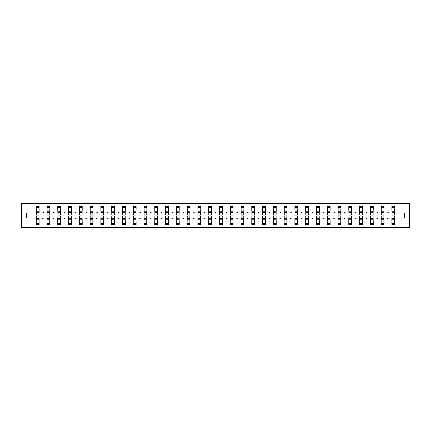 <?xml version="1.0" encoding="UTF-8"?>
<svg xmlns="http://www.w3.org/2000/svg" width="431" height="431" viewBox="0 0 431 431"><rect width="100%" height="100%" fill="white"/><g stroke="black" fill="none" stroke-linecap="round" stroke-linejoin="round"><path stroke-width="0.65" d="M36.339 217.019L36.199 222.046L21.55 222.046L21.55 227.59L409.45 227.59L409.45 222.046L394.801 222.046L394.801 224.481L391.898 224.481L391.898 218.059L387.539 218.059L387.787 218.749L388.385 218.059M392.038 217.019L391.898 218.059M409.45 222.046L409.45 212.941L394.801 212.941L394.801 206.519L391.898 206.519L391.898 208.954L384.021 208.954L383.886 213.981M392.038 213.981L391.898 208.954M381.257 217.019L381.123 218.059L376.759 218.059L377.012 218.749L377.604 218.059M391.898 222.046L384.021 222.046L384.021 224.481L381.123 224.481L381.123 218.059M384.021 208.954L384.021 206.519L381.123 206.519L381.123 208.954L373.246 208.954L373.106 213.981M381.257 213.981L381.123 208.954M370.482 217.019L370.342 218.059L365.978 218.059L366.231 218.749L366.829 218.059M381.123 222.046L373.246 222.046L373.246 224.481L370.342 224.481L370.342 218.059M373.246 208.954L373.246 206.519L370.342 206.519L370.342 208.954L362.466 208.954L362.326 213.981M370.482 213.981L370.342 208.954M359.702 217.019L359.562 218.059L355.203 218.059L355.451 218.749L356.049 218.059M370.342 222.046L362.466 222.046L362.466 224.481L359.562 224.481L359.562 218.059M362.466 208.954L362.466 206.519L359.562 206.519L359.562 208.954L351.685 208.954L351.551 213.981M359.702 213.981L359.562 208.954M348.921 217.019L348.787 218.059L344.423 218.059L344.671 218.749L345.269 218.059M359.562 222.046L351.685 222.046L351.685 224.481L348.787 224.481L348.787 218.059M351.685 208.954L351.685 206.519L348.787 206.519L348.787 208.954L340.91 208.954L340.77 213.981M348.921 213.981L348.787 208.954M338.146 217.019L338.006 218.059L333.642 218.059L333.896 218.749L334.494 218.059M348.787 222.046L340.91 222.046L340.91 224.481L338.006 224.481L338.006 218.059M340.91 208.954L340.91 206.519L338.006 206.519L338.006 208.954L330.13 208.954L329.99 213.981M338.146 213.981L338.006 208.954M327.366 217.019L327.226 218.059L322.862 218.059L323.115 218.749L323.713 218.059M338.006 222.046L330.13 222.046L330.13 224.481L327.226 224.481L327.226 218.059M330.13 208.954L330.13 206.519L327.226 206.519L327.226 208.954L319.349 208.954L319.209 213.981M327.366 213.981L327.226 208.954M316.586 217.019L316.446 218.059L312.087 218.059L312.335 218.749L312.933 218.059M327.226 222.046L319.349 222.046L319.349 224.481L316.446 224.481L316.446 218.059M319.349 208.954L319.349 206.519L316.446 206.519L316.446 208.954L308.569 208.954L308.434 213.981M316.586 213.981L316.446 208.954M305.805 217.019L305.671 218.059L301.307 218.059L301.56 218.749L302.153 218.059M316.446 222.046L308.569 222.046L308.569 224.481L305.671 224.481L305.671 218.059M308.569 208.954L308.569 206.519L305.671 206.519L305.671 208.954L297.794 208.954L297.654 213.981M305.805 213.981L305.671 208.954M295.03 217.019L294.89 218.059L290.526 218.059L290.78 218.749L291.378 218.059M305.671 222.046L297.794 222.046L297.794 224.481L294.89 224.481L294.89 218.059M297.794 208.954L297.794 206.519L294.89 206.519L294.89 208.954L287.014 208.954L286.874 213.981M295.03 213.981L294.89 208.954M284.25 217.019L284.11 218.059L279.751 218.059L279.999 218.749L280.597 218.059M294.89 222.046L287.014 222.046L287.014 224.481L284.11 224.481L284.11 218.059M287.014 208.954L287.014 206.519L284.11 206.519L284.11 208.954L276.233 208.954L276.099 213.981M284.25 213.981L284.11 208.954M273.469 217.019L273.335 218.059L268.971 218.059L269.219 218.749L269.817 218.059M284.11 222.046L276.233 222.046L276.233 224.481L273.335 224.481L273.335 218.059M276.233 208.954L276.233 206.519L273.335 206.519L273.335 208.954L265.458 208.954L265.318 213.981M273.469 213.981L273.335 208.954M262.695 217.019L262.554 218.059L258.191 218.059L258.444 218.749L259.042 218.059M273.335 222.046L265.458 222.046L265.458 224.481L262.554 224.481L262.554 218.059M265.458 208.954L265.458 206.519L262.554 206.519L262.554 208.954L254.678 208.954L254.538 213.981M262.695 213.981L262.554 208.954M251.914 217.019L251.774 218.059L247.41 218.059L247.663 218.749L248.261 218.059M262.554 222.046L254.678 222.046L254.678 224.481L251.774 224.481L251.774 218.059M254.678 208.954L254.678 206.519L251.774 206.519L251.774 208.954L243.898 208.954L243.757 213.981M251.914 213.981L251.774 208.954M241.134 217.019L240.994 218.059L236.635 218.059L236.883 218.749L237.481 218.059M251.774 222.046L243.898 222.046L243.898 224.481L240.994 224.481L240.994 218.059M243.898 208.954L243.898 206.519L240.994 206.519L240.994 208.954L233.117 208.954L232.982 213.981M241.134 213.981L240.994 208.954M230.353 217.019L230.219 218.059L225.855 218.059L226.108 218.749L226.701 218.059M240.994 222.046L233.117 222.046L233.117 224.481L230.219 224.481L230.219 218.059M233.117 208.954L233.117 206.519L230.219 206.519L230.219 208.954L222.342 208.954L222.202 213.981M230.353 213.981L230.219 208.954M219.578 217.019L219.438 218.059L215.074 218.059L215.328 218.749L215.926 218.059M230.219 222.046L222.342 222.046L222.342 224.481L219.438 224.481L219.438 218.059M222.342 208.954L222.342 206.519L219.438 206.519L219.438 208.954L211.562 208.954L211.422 213.981M219.578 213.981L219.438 208.954M208.798 217.019L208.658 218.059L204.299 218.059L204.547 218.749L205.145 218.059M219.438 222.046L211.562 222.046L211.562 224.481L208.658 224.481L208.658 218.059M211.562 208.954L211.562 206.519L208.658 206.519L208.658 208.954L200.781 208.954L200.647 213.981M208.798 213.981L208.658 208.954M198.018 217.019L197.883 218.059L193.519 218.059L193.772 218.749L194.365 218.059M208.658 222.046L200.781 222.046L200.781 224.481L197.883 224.481L197.883 218.059M200.781 208.954L200.781 206.519L197.883 206.519L197.883 208.954L190.006 208.954L189.866 213.981M198.018 213.981L197.883 208.954M187.243 217.019L187.102 218.059L182.739 218.059L182.992 218.749L183.59 218.059M197.883 222.046L190.006 222.046L190.006 224.481L187.102 224.481L187.102 218.059M190.006 208.954L190.006 206.519L187.102 206.519L187.102 208.954L179.226 208.954L179.086 213.981M187.243 213.981L187.102 208.954M176.462 217.019L176.322 218.059L171.958 218.059L172.211 218.749L172.809 218.059M187.102 222.046L179.226 222.046L179.226 224.481L176.322 224.481L176.322 218.059M179.226 208.954L179.226 206.519L176.322 206.519L176.322 208.954L168.446 208.954L168.305 213.981M176.462 213.981L176.322 208.954M165.682 217.019L165.542 218.059L161.183 218.059L161.431 218.749L162.029 218.059M176.322 222.046L168.446 222.046L168.446 224.481L165.542 224.481L165.542 218.059M168.446 208.954L168.446 206.519L165.542 206.519L165.542 208.954L157.665 208.954L157.53 213.981M165.682 213.981L165.542 208.954M154.901 217.019L154.767 218.059L150.403 218.059L150.656 218.749L151.249 218.059M165.542 222.046L157.665 222.046L157.665 224.481L154.767 224.481L154.767 218.059M157.665 208.954L157.665 206.519L154.767 206.519L154.767 208.954L146.89 208.954L146.75 213.981M154.901 213.981L154.767 208.954M144.126 217.019L143.986 218.059L139.622 218.059L139.876 218.749L140.474 218.059M154.767 222.046L146.89 222.046L146.89 224.481L143.986 224.481L143.986 218.059M146.89 208.954L146.89 206.519L143.986 206.519L143.986 208.954L136.11 208.954L135.97 213.981M144.126 213.981L143.986 208.954M133.346 217.019L133.206 218.059L128.847 218.059L129.095 218.749L129.693 218.059M143.986 222.046L136.11 222.046L136.11 224.481L133.206 224.481L133.206 218.059M136.11 208.954L136.11 206.519L133.206 206.519L133.206 208.954L125.329 208.954L125.195 213.981M133.346 213.981L133.206 208.954M122.566 217.019L122.431 218.059L118.067 218.059L118.32 218.749L118.913 218.059M133.206 222.046L125.329 222.046L125.329 224.481L122.431 224.481L122.431 218.059M125.329 208.954L125.329 206.519L122.431 206.519L122.431 208.954L114.554 208.954L114.414 213.981M122.566 213.981L122.431 208.954M111.791 217.019L111.651 218.059L107.287 218.059L107.54 218.749L108.138 218.059M122.431 222.046L114.554 222.046L114.554 224.481L111.651 224.481L111.651 218.059M114.554 208.954L114.554 206.519L111.651 206.519L111.651 208.954L103.774 208.954L103.634 213.981M111.791 213.981L111.651 208.954M101.01 217.019L100.87 218.059L96.506 218.059L96.759 218.749L97.358 218.059M111.651 222.046L103.774 222.046L103.774 224.481L100.87 224.481L100.87 218.059M103.774 208.954L103.774 206.519L100.87 206.519L100.87 208.954L92.994 208.954L92.854 213.981M101.01 213.981L100.87 208.954M90.23 217.019L90.09 218.059L85.731 218.059L85.979 218.749L86.577 218.059M100.87 222.046L92.994 222.046L92.994 224.481L90.09 224.481L90.09 218.059M92.994 208.954L92.994 206.519L90.09 206.519L90.09 208.954L82.213 208.954L82.079 213.981M90.23 213.981L90.09 208.954M79.449 217.019L79.315 218.059L74.951 218.059L75.204 218.749L75.797 218.059M90.09 222.046L82.213 222.046L82.213 224.481L79.315 224.481L79.315 218.059M82.213 208.954L82.213 206.519L79.315 206.519L79.315 208.954L71.438 208.954L71.298 213.981M79.449 213.981L79.315 208.954M68.674 217.019L68.534 218.059L64.171 218.059L64.424 218.749L65.022 218.059M79.315 222.046L71.438 222.046L71.438 224.481L68.534 224.481L68.534 218.059M71.438 208.954L71.438 206.519L68.534 206.519L68.534 208.954L60.658 208.954L60.518 213.981M68.674 213.981L68.534 208.954M57.894 217.019L57.754 218.059L53.396 218.059L53.643 218.749L54.241 218.059M68.534 222.046L60.658 222.046L60.658 224.481L57.754 224.481L57.754 218.059M60.658 208.954L60.658 206.519L57.754 206.519L57.754 208.954L49.877 208.954L49.743 213.981M57.894 213.981L57.754 208.954M47.114 217.019L46.979 218.059L42.615 218.059L42.868 218.749L43.461 218.059M57.754 222.046L49.877 222.046L49.877 224.481L46.979 224.481L46.979 218.059M49.877 208.954L49.877 206.519L46.979 206.519L46.979 208.954L39.102 208.954L39.102 206.519L36.199 206.519L36.199 208.954L21.55 208.954L21.55 203.41L409.45 203.41L409.45 208.954L394.801 208.954M47.114 213.981L46.979 208.954M36.199 222.046L36.199 224.481L39.102 224.481L39.102 218.059L42.615 218.059M36.339 213.981L36.199 208.954M394.661 217.019L394.801 222.046M394.801 212.941L394.661 213.981M383.886 217.019L384.021 222.046M373.106 217.019L373.246 222.046M362.326 217.019L362.466 222.046M351.551 217.019L351.685 222.046M340.77 217.019L340.91 222.046M329.99 217.019L330.13 222.046M319.209 217.019L319.349 222.046M308.434 217.019L308.569 222.046M297.654 217.019L297.794 222.046M286.874 217.019L287.014 222.046M276.099 217.019L276.233 222.046M265.318 217.019L265.458 222.046M254.538 217.019L254.678 222.046M243.757 217.019L243.898 222.046M232.982 217.019L233.117 222.046M222.202 217.019L222.342 222.046M211.422 217.019L211.562 222.046M200.647 217.019L200.781 222.046M189.866 217.019L190.006 222.046M179.086 217.019L179.226 222.046M168.305 217.019L168.446 222.046M157.53 217.019L157.665 222.046M146.75 217.019L146.89 222.046M135.97 217.019L136.11 222.046M125.195 217.019L125.329 222.046M114.414 217.019L114.554 222.046M103.634 217.019L103.774 222.046M92.854 217.019L92.994 222.046M82.079 217.019L82.213 222.046M71.298 217.019L71.438 222.046M60.518 217.019L60.658 222.046M49.743 217.019L49.877 222.046M46.979 222.046L39.102 222.046M387.539 218.059L384.021 218.059M391.898 212.941L388.385 212.941L388.132 212.251L387.539 212.941L384.021 212.941M387.539 212.941L388.385 212.941M376.759 218.059L373.246 218.059M381.123 212.941L377.604 212.941L377.357 212.251L376.759 212.941L373.246 212.941M376.759 212.941L377.604 212.941M365.978 218.059L362.466 218.059M370.342 212.941L366.829 212.941L366.576 212.251L365.978 212.941L362.466 212.941M365.978 212.941L366.829 212.941M355.203 218.059L351.685 218.059M359.562 212.941L356.049 212.941L355.796 212.251L355.203 212.941L351.685 212.941M355.203 212.941L356.049 212.941M344.423 218.059L340.91 218.059M348.787 212.941L345.269 212.941L345.021 212.251L344.423 212.941L340.91 212.941M344.423 212.941L345.269 212.941M333.642 218.059L330.13 218.059M338.006 212.941L334.494 212.941L334.24 212.251L333.642 212.941L330.13 212.941M333.642 212.941L334.494 212.941M322.862 218.059L319.349 218.059M327.226 212.941L323.713 212.941L323.46 212.251L322.862 212.941L319.349 212.941M322.862 212.941L323.713 212.941M312.087 218.059L308.569 218.059M316.446 212.941L312.933 212.941L312.68 212.251L312.087 212.941L308.569 212.941M312.087 212.941L312.933 212.941M301.307 218.059L297.794 218.059M305.671 212.941L302.153 212.941L301.905 212.251L301.307 212.941L297.794 212.941M301.307 212.941L302.153 212.941M290.526 218.059L287.014 218.059M294.89 212.941L291.378 212.941L291.124 212.251L290.526 212.941L287.014 212.941M290.526 212.941L291.378 212.941M279.751 218.059L276.233 218.059M284.11 212.941L280.597 212.941L280.344 212.251L279.751 212.941L276.233 212.941M279.751 212.941L280.597 212.941M268.971 218.059L265.458 218.059M273.335 212.941L269.817 212.941L269.569 212.251L268.971 212.941L265.458 212.941M268.971 212.941L269.817 212.941M258.191 218.059L254.678 218.059M262.554 212.941L259.042 212.941L258.789 212.251L258.191 212.941L254.678 212.941M258.191 212.941L259.042 212.941M247.41 218.059L243.898 218.059M251.774 212.941L248.261 212.941L248.008 212.251L247.41 212.941L243.898 212.941M247.41 212.941L248.261 212.941M236.635 218.059L233.117 218.059M240.994 212.941L237.481 212.941L237.228 212.251L236.635 212.941L233.117 212.941M236.635 212.941L237.481 212.941M225.855 218.059L222.342 218.059M230.219 212.941L226.701 212.941L226.453 212.251L225.855 212.941L222.342 212.941M225.855 212.941L226.701 212.941M215.074 218.059L211.562 218.059M219.438 212.941L215.926 212.941L215.672 212.251L215.074 212.941L211.562 212.941M215.074 212.941L215.926 212.941M204.299 218.059L200.781 218.059M208.658 212.941L205.145 212.941L204.892 212.251L204.299 212.941L200.781 212.941M204.299 212.941L205.145 212.941M193.519 218.059L190.006 218.059M197.883 212.941L194.365 212.941L194.117 212.251L193.519 212.941L190.006 212.941M193.519 212.941L194.365 212.941M182.739 218.059L179.226 218.059M187.102 212.941L183.59 212.941L183.337 212.251L182.739 212.941L179.226 212.941M182.739 212.941L183.59 212.941M171.958 218.059L168.446 218.059M176.322 212.941L172.809 212.941L172.556 212.251L171.958 212.941L168.446 212.941M171.958 212.941L172.809 212.941M161.183 218.059L157.665 218.059M165.542 212.941L162.029 212.941L161.781 212.251L161.183 212.941L157.665 212.941M161.183 212.941L162.029 212.941M150.403 218.059L146.89 218.059M154.767 212.941L151.249 212.941L151.001 212.251L150.403 212.941L146.89 212.941M150.403 212.941L151.249 212.941M139.622 218.059L136.11 218.059M143.986 212.941L140.474 212.941L140.22 212.251L139.622 212.941L136.11 212.941M139.622 212.941L140.474 212.941M128.847 218.059L125.329 218.059M133.206 212.941L129.693 212.941L129.44 212.251L128.847 212.941L125.329 212.941M128.847 212.941L129.693 212.941M118.067 218.059L114.554 218.059M122.431 212.941L118.913 212.941L118.665 212.251L118.067 212.941L114.554 212.941M118.067 212.941L118.913 212.941M107.287 218.059L103.774 218.059M111.651 212.941L108.138 212.941L107.885 212.251L107.287 212.941L103.774 212.941M107.287 212.941L108.138 212.941M96.506 218.059L92.994 218.059M100.87 212.941L97.358 212.941L97.104 212.251L96.506 212.941L92.994 212.941M96.506 212.941L97.358 212.941M85.731 218.059L82.213 218.059M90.09 212.941L86.577 212.941L86.329 212.251L85.731 212.941L82.213 212.941M85.731 212.941L86.577 212.941M74.951 218.059L71.438 218.059M79.315 212.941L75.797 212.941L75.549 212.251L74.951 212.941L71.438 212.941M74.951 212.941L75.797 212.941M64.171 218.059L60.658 218.059M68.534 212.941L65.022 212.941L64.769 212.251L64.171 212.941L60.658 212.941M64.171 212.941L65.022 212.941M53.396 218.059L49.877 218.059M57.754 212.941L54.241 212.941L53.988 212.251L53.396 212.941L49.877 212.941M53.396 212.941L54.241 212.941M46.979 212.941L43.461 212.941L43.213 212.251L42.615 212.941L39.102 212.941L39.102 208.954M42.615 212.941L43.461 212.941M38.962 217.019L39.102 218.059M39.102 212.941L38.962 213.981M36.199 218.059L21.55 218.059L21.55 208.954M21.55 222.046L21.55 218.059M36.199 212.941L21.55 212.941M409.45 212.941L409.45 208.954M26.593 218.059L26.593 212.941M404.407 212.941L404.407 218.059L394.801 218.059M409.45 218.059L404.407 218.059M36.339 212.289L36.339 207.726L39.102 207.726L38.962 215.053L36.339 215.053L36.339 212.289L38.962 212.289M38.962 218.711L38.962 223.274L36.199 223.274L36.339 215.947L38.962 215.947L38.962 218.711L36.339 218.711M47.114 212.289L47.114 207.726L49.877 207.726L49.743 215.053L47.114 215.053L47.114 212.289L49.743 212.289M49.743 218.711L49.743 223.274L46.979 223.274L47.114 215.947L49.743 215.947L49.743 218.711L47.114 218.711M57.894 212.289L57.894 207.726L60.658 207.726L60.518 215.053L57.894 215.053L57.894 212.289L60.518 212.289M60.518 218.711L60.518 223.274L57.754 223.274L57.894 215.947L60.518 215.947L60.518 218.711L57.894 218.711M68.674 212.289L68.674 207.726L71.438 207.726L71.298 215.053L68.674 215.053L68.674 212.289L71.298 212.289M71.298 218.711L71.298 223.274L68.534 223.274L68.674 215.947L71.298 215.947L71.298 218.711L68.674 218.711M79.449 212.289L79.449 207.726L82.213 207.726L82.079 215.053L79.449 215.053L79.449 212.289L82.079 212.289M82.079 218.711L82.079 223.274L79.315 223.274L79.449 215.947L82.079 215.947L82.079 218.711L79.449 218.711M90.23 212.289L90.23 207.726L92.994 207.726L92.854 215.053L90.23 215.053L90.23 212.289L92.854 212.289M92.854 218.711L92.854 223.274L90.09 223.274L90.23 215.947L92.854 215.947L92.854 218.711L90.23 218.711M101.01 212.289L101.01 207.726L103.774 207.726L103.634 215.053L101.01 215.053L101.01 212.289L103.634 212.289M103.634 218.711L103.634 223.274L100.87 223.274L101.01 215.947L103.634 215.947L103.634 218.711L101.01 218.711M111.791 212.289L111.791 207.726L114.554 207.726L114.414 215.053L111.791 215.053L111.791 212.289L114.414 212.289M114.414 218.711L114.414 223.274L111.651 223.274L111.791 215.947L114.414 215.947L114.414 218.711L111.791 218.711M122.566 212.289L122.566 207.726L125.329 207.726L125.195 215.053L122.566 215.053L122.566 212.289L125.195 212.289M125.195 218.711L125.195 223.274L122.431 223.274L122.566 215.947L125.195 215.947L125.195 218.711L122.566 218.711M133.346 212.289L133.346 207.726L136.11 207.726L135.97 215.053L133.346 215.053L133.346 212.289L135.97 212.289M135.97 218.711L135.97 223.274L133.206 223.274L133.346 215.947L135.97 215.947L135.97 218.711L133.346 218.711M144.126 212.289L144.126 207.726L146.89 207.726L146.75 215.053L144.126 215.053L144.126 212.289L146.75 212.289M146.75 218.711L146.75 223.274L143.986 223.274L144.126 215.947L146.75 215.947L146.75 218.711L144.126 218.711M154.901 212.289L154.901 207.726L157.665 207.726L157.53 215.053L154.901 215.053L154.901 212.289L157.53 212.289M157.53 218.711L157.53 223.274L154.767 223.274L154.901 215.947L157.53 215.947L157.53 218.711L154.901 218.711M165.682 212.289L165.682 207.726L168.446 207.726L168.305 215.053L165.682 215.053L165.682 212.289L168.305 212.289M168.305 218.711L168.305 223.274L165.542 223.274L165.682 215.947L168.305 215.947L168.305 218.711L165.682 218.711M176.462 212.289L176.462 207.726L179.226 207.726L179.086 215.053L176.462 215.053L176.462 212.289L179.086 212.289M179.086 218.711L179.086 223.274L176.322 223.274L176.462 215.947L179.086 215.947L179.086 218.711L176.462 218.711M187.243 212.289L187.243 207.726L190.006 207.726L189.866 215.053L187.243 215.053L187.243 212.289L189.866 212.289M189.866 218.711L189.866 223.274L187.102 223.274L187.243 215.947L189.866 215.947L189.866 218.711L187.243 218.711M198.018 212.289L198.018 207.726L200.781 207.726L200.647 215.053L198.018 215.053L198.018 212.289L200.647 212.289M200.647 218.711L200.647 223.274L197.883 223.274L198.018 215.947L200.647 215.947L200.647 218.711L198.018 218.711M208.798 212.289L208.798 207.726L211.562 207.726L211.422 215.053L208.798 215.053L208.798 212.289L211.422 212.289M211.422 218.711L211.422 223.274L208.658 223.274L208.798 215.947L211.422 215.947L211.422 218.711L208.798 218.711M219.578 212.289L219.578 207.726L222.342 207.726L222.202 215.053L219.578 215.053L219.578 212.289L222.202 212.289M222.202 218.711L222.202 223.274L219.438 223.274L219.578 215.947L222.202 215.947L222.202 218.711L219.578 218.711M230.353 212.289L230.353 207.726L233.117 207.726L232.982 215.053L230.353 215.053L230.353 212.289L232.982 212.289M232.982 218.711L232.982 223.274L230.219 223.274L230.353 215.947L232.982 215.947L232.982 218.711L230.353 218.711M241.134 212.289L241.134 207.726L243.898 207.726L243.757 215.053L241.134 215.053L241.134 212.289L243.757 212.289M243.757 218.711L243.757 223.274L240.994 223.274L241.134 215.947L243.757 215.947L243.757 218.711L241.134 218.711M251.914 212.289L251.914 207.726L254.678 207.726L254.538 215.053L251.914 215.053L251.914 212.289L254.538 212.289M254.538 218.711L254.538 223.274L251.774 223.274L251.914 215.947L254.538 215.947L254.538 218.711L251.914 218.711M262.695 212.289L262.695 207.726L265.458 207.726L265.318 215.053L262.695 215.053L262.695 212.289L265.318 212.289M265.318 218.711L265.318 223.274L262.554 223.274L262.695 215.947L265.318 215.947L265.318 218.711L262.695 218.711M273.469 212.289L273.469 207.726L276.233 207.726L276.099 215.053L273.469 215.053L273.469 212.289L276.099 212.289M276.099 218.711L276.099 223.274L273.335 223.274L273.469 215.947L276.099 215.947L276.099 218.711L273.469 218.711M284.25 212.289L284.25 207.726L287.014 207.726L286.874 215.053L284.25 215.053L284.25 212.289L286.874 212.289M286.874 218.711L286.874 223.274L284.11 223.274L284.25 215.947L286.874 215.947L286.874 218.711L284.25 218.711M295.03 212.289L295.03 207.726L297.794 207.726L297.654 215.053L295.03 215.053L295.03 212.289L297.654 212.289M297.654 218.711L297.654 223.274L294.89 223.274L295.03 215.947L297.654 215.947L297.654 218.711L295.03 218.711M305.805 212.289L305.805 207.726L308.569 207.726L308.434 215.053L305.805 215.053L305.805 212.289L308.434 212.289M308.434 218.711L308.434 223.274L305.671 223.274L305.805 215.947L308.434 215.947L308.434 218.711L305.805 218.711M316.586 212.289L316.586 207.726L319.349 207.726L319.209 215.053L316.586 215.053L316.586 212.289L319.209 212.289M319.209 218.711L319.209 223.274L316.446 223.274L316.586 215.947L319.209 215.947L319.209 218.711L316.586 218.711M327.366 212.289L327.366 207.726L330.13 207.726L329.99 215.053L327.366 215.053L327.366 212.289L329.99 212.289M329.99 218.711L329.99 223.274L327.226 223.274L327.366 215.947L329.99 215.947L329.99 218.711L327.366 218.711M338.146 212.289L338.146 207.726L340.91 207.726L340.77 215.053L338.146 215.053L338.146 212.289L340.77 212.289M340.77 218.711L340.77 223.274L338.006 223.274L338.146 215.947L340.77 215.947L340.77 218.711L338.146 218.711M348.921 212.289L348.921 207.726L351.685 207.726L351.551 215.053L348.921 215.053L348.921 212.289L351.551 212.289M351.551 218.711L351.551 223.274L348.787 223.274L348.921 215.947L351.551 215.947L351.551 218.711L348.921 218.711M359.702 212.289L359.702 207.726L362.466 207.726L362.326 215.053L359.702 215.053L359.702 212.289L362.326 212.289M362.326 218.711L362.326 223.274L359.562 223.274L359.702 215.947L362.326 215.947L362.326 218.711L359.702 218.711M370.482 212.289L370.482 207.726L373.246 207.726L373.106 215.053L370.482 215.053L370.482 212.289L373.106 212.289M373.106 218.711L373.106 223.274L370.342 223.274L370.482 215.947L373.106 215.947L373.106 218.711L370.482 218.711M381.257 212.289L381.257 207.726L384.021 207.726L383.886 215.053L381.257 215.053L381.257 212.289L383.886 212.289M383.886 218.711L383.886 223.274L381.123 223.274L381.257 215.947L383.886 215.947L383.886 218.711L381.257 218.711M392.038 212.289L392.038 207.726L394.801 207.726L394.661 215.053L392.038 215.053L392.038 212.289L394.661 212.289M394.661 218.711L394.661 223.274L391.898 223.274L392.038 215.947L394.661 215.947L394.661 218.711L392.038 218.711M38.962 219.126L36.339 219.126M36.339 211.874L38.962 211.874M47.114 211.874L49.743 211.874M57.894 211.874L60.518 211.874M68.674 211.874L71.298 211.874M79.449 211.874L82.079 211.874M49.743 219.126L47.114 219.126M60.518 219.126L57.894 219.126M71.298 219.126L68.674 219.126M82.079 219.126L79.449 219.126M90.23 211.874L92.854 211.874M92.854 219.126L90.23 219.126M101.01 211.874L103.634 211.874M103.634 219.126L101.01 219.126M111.791 211.874L114.414 211.874M114.414 219.126L111.791 219.126M122.566 211.874L125.195 211.874M125.195 219.126L122.566 219.126M133.346 211.874L135.97 211.874M135.97 219.126L133.346 219.126M144.126 211.874L146.75 211.874M146.75 219.126L144.126 219.126M154.901 211.874L157.53 211.874M157.53 219.126L154.901 219.126M165.682 211.874L168.305 211.874M168.305 219.126L165.682 219.126M176.462 211.874L179.086 211.874M179.086 219.126L176.462 219.126M187.243 211.874L189.866 211.874M189.866 219.126L187.243 219.126M198.018 211.874L200.647 211.874M200.647 219.126L198.018 219.126M208.798 211.874L211.422 211.874M211.422 219.126L208.798 219.126M219.578 211.874L222.202 211.874M222.202 219.126L219.578 219.126M230.353 211.874L232.982 211.874M232.982 219.126L230.353 219.126M241.134 211.874L243.757 211.874M243.757 219.126L241.134 219.126M251.914 211.874L254.538 211.874M254.538 219.126L251.914 219.126M262.695 211.874L265.318 211.874M265.318 219.126L262.695 219.126M273.469 211.874L276.099 211.874M276.099 219.126L273.469 219.126M284.25 211.874L286.874 211.874M286.874 219.126L284.25 219.126M295.03 211.874L297.654 211.874M297.654 219.126L295.03 219.126M305.805 211.874L308.434 211.874M308.434 219.126L305.805 219.126M316.586 211.874L319.209 211.874M319.209 219.126L316.586 219.126M327.366 211.874L329.99 211.874M329.99 219.126L327.366 219.126M338.146 211.874L340.77 211.874M340.77 219.126L338.146 219.126M348.921 211.874L351.551 211.874M351.551 219.126L348.921 219.126M359.702 211.874L362.326 211.874M362.326 219.126L359.702 219.126M370.482 211.874L373.106 211.874M373.106 219.126L370.482 219.126M381.257 211.874L383.886 211.874M383.886 219.126L381.257 219.126M392.038 211.874L394.661 211.874M394.661 219.126L392.038 219.126M38.962 219.234L36.339 219.234M36.339 211.766L38.962 211.766M47.114 211.766L49.743 211.766M57.894 211.766L60.518 211.766M68.674 211.766L71.298 211.766M79.449 211.766L82.079 211.766M49.743 219.234L47.114 219.234M60.518 219.234L57.894 219.234M71.298 219.234L68.674 219.234M82.079 219.234L79.449 219.234M90.23 211.766L92.854 211.766M92.854 219.234L90.23 219.234M101.01 211.766L103.634 211.766M103.634 219.234L101.01 219.234M111.791 211.766L114.414 211.766M114.414 219.234L111.791 219.234M122.566 211.766L125.195 211.766M125.195 219.234L122.566 219.234M133.346 211.766L135.97 211.766M135.97 219.234L133.346 219.234M144.126 211.766L146.75 211.766M146.75 219.234L144.126 219.234M154.901 211.766L157.53 211.766M157.53 219.234L154.901 219.234M165.682 211.766L168.305 211.766M168.305 219.234L165.682 219.234M176.462 211.766L179.086 211.766M179.086 219.234L176.462 219.234M187.243 211.766L189.866 211.766M189.866 219.234L187.243 219.234M198.018 211.766L200.647 211.766M200.647 219.234L198.018 219.234M208.798 211.766L211.422 211.766M211.422 219.234L208.798 219.234M219.578 211.766L222.202 211.766M222.202 219.234L219.578 219.234M230.353 211.766L232.982 211.766M232.982 219.234L230.353 219.234M241.134 211.766L243.757 211.766M243.757 219.234L241.134 219.234M251.914 211.766L254.538 211.766M254.538 219.234L251.914 219.234M262.695 211.766L265.318 211.766M265.318 219.234L262.695 219.234M273.469 211.766L276.099 211.766M276.099 219.234L273.469 219.234M284.25 211.766L286.874 211.766M286.874 219.234L284.25 219.234M295.03 211.766L297.654 211.766M297.654 219.234L295.03 219.234M305.805 211.766L308.434 211.766M308.434 219.234L305.805 219.234M316.586 211.766L319.209 211.766M319.209 219.234L316.586 219.234M327.366 211.766L329.99 211.766M329.99 219.234L327.366 219.234M338.146 211.766L340.77 211.766M340.77 219.234L338.146 219.234M348.921 211.766L351.551 211.766M351.551 219.234L348.921 219.234M359.702 211.766L362.326 211.766M362.326 219.234L359.702 219.234M370.482 211.766L373.106 211.766M373.106 219.234L370.482 219.234M381.257 211.766L383.886 211.766M383.886 219.234L381.257 219.234M392.038 211.766L394.661 211.766M394.661 219.234L392.038 219.234"/></g></svg>
